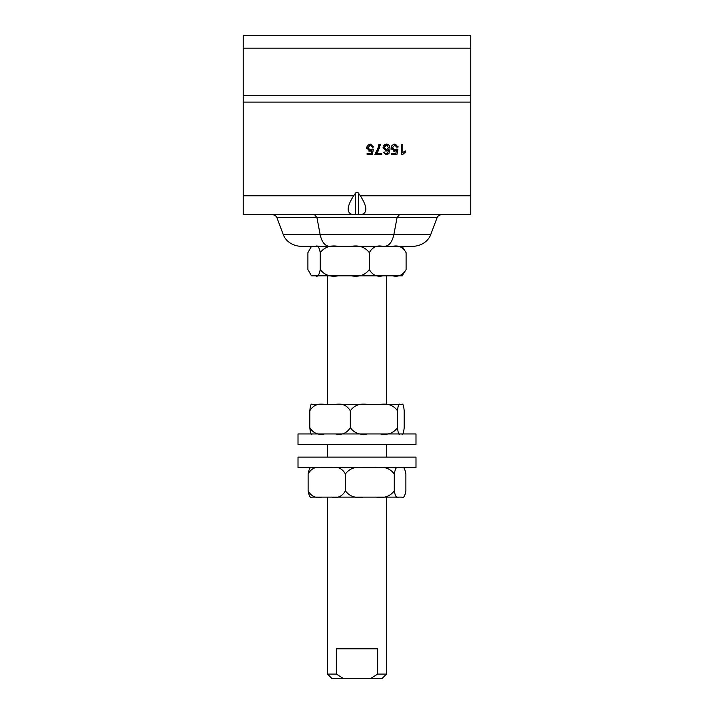 <?xml version="1.0" encoding="UTF-8"?>
<svg xmlns="http://www.w3.org/2000/svg" width="714" height="714" viewBox="0 0 714 714"><rect width="100%" height="100%" fill="white"/><g stroke="black" fill="none" stroke-linecap="round" stroke-linejoin="round"><path stroke-width="1.07" d="M430.694 234.701L437.084 217.663L397.046 217.663L399.358 214.753L358.49 214.753L358.49 193.173L360.338 195.788C367.656 207.283 367.656 213.602 360.338 214.753L470.749 214.753L470.749 35.7L243.251 35.7L243.251 214.753L353.662 214.753C346.344 213.602 346.344 207.283 353.662 195.788L355.51 193.173L355.51 214.753L314.642 214.753L316.954 217.663L320.158 234.701L283.306 234.701L276.916 217.663L397.046 217.663L393.842 234.701L320.158 234.701C321.8 242.028 324.879 245.902 329.404 246.348L412.183 246.348A19.456 16.85 180 0 0 430.694 234.701L393.842 234.701C392.2 242.028 389.121 245.902 384.596 246.348M384.4 147.593L386.444 149.94L388.541 147.664L386.399 145.138L384.4 147.593M283.306 234.701A19.456 16.85 -0 0 0 301.817 246.348L329.404 246.348M272.293 214.753A4.864 4.213 180 0 1 276.916 217.663M437.084 217.663A4.864 4.213 180 0 1 441.707 214.753M358.49 193.173A2.981 2.106 -90 0 0 355.51 193.173M367.121 153.412L371.325 153.412L371.896 150.583L369.906 151.243L366.63 147.834L367.46 145.353L370.227 144.076L373.609 147.013L372.253 147.129L370.227 145.138L367.996 147.709L370.245 150.101L372.164 149.074L373.377 149.235L372.36 154.643L367.121 154.643L367.121 153.412M395.859 153.412L396.431 150.583L394.44 151.243L391.165 147.834L392.004 145.353L394.762 144.076L398.153 147.013L396.797 147.129L394.771 145.138L392.539 147.709L394.788 150.101L396.707 149.074L397.921 149.235L396.895 154.643L391.665 154.643L391.665 153.412L395.859 153.412M378.902 144.255L380.232 144.255L376.546 153.403L381.704 153.403L381.704 154.643L374.886 154.643L378.402 147.146L378.902 144.255M402.303 154.822L401.464 154.822L401.464 144.255L402.758 144.255L402.758 152.484L405.347 150.931L405.347 152.18L402.303 154.822M384.266 144.817L386.363 144.076C388.666 143.96 389.889 145.656 390.022 149.181L388.898 153.617L386.247 154.822L383.248 152.198L384.534 152.091L385.024 153.207L386.328 153.76L387.407 153.421L388.746 149.681L386.185 151.082L383.07 147.673L386.363 144.076L387.64 144.29M366.675 148.494L367.46 145.353L371.289 144.201M371.896 150.583L368.87 151.091M396.163 145.692L395.636 145.317M391.37 149.101L392.004 145.353L394.762 144.076L396.02 144.264M397.921 146.031L398.153 147.013M396.431 150.583L393.405 151.091M380.232 144.255L380.071 145.79M379.741 147.254L379.33 148.566M378.411 150.645L376.546 153.403M403.981 151.6L405.347 150.931M383.07 147.691L383.123 146.995M383.498 145.834L383.846 145.263M386.265 151.082L385.212 150.931M388.746 149.681L388.336 150.19M387.934 145.87L387.488 145.469M389.862 147.245L390.022 149.181L388.898 153.617L385.319 154.715M383.391 152.841L383.248 152.198M389.005 145.263L389.416 145.888M360.338 214.753L353.662 214.753M320.238 252.667C319.194 247.142 317.685 245.027 315.722 246.348L338.222 246.348C330.395 245.027 324.397 247.142 320.238 252.667L320.238 269.517C324.397 275.051 330.395 277.157 338.222 275.836L311.42 275.791L307.904 269.517L307.904 252.667L311.42 246.392L312.42 246.348L311.42 246.401M338.222 246.348L392.629 246.348C398.492 245.027 402.982 247.133 406.096 252.667L406.096 269.517L402.125 275.827M401.58 246.348L402.58 246.401M390.701 246.348L398.278 246.348M370.977 678.3L382.276 678.3L386.488 674.087L377.644 674.087L370.977 678.3L343.023 678.3L336.356 674.087L327.512 674.087L327.512 497.14L315.472 497.14M327.512 674.087L331.724 678.3L343.023 678.3M336.356 674.087L336.356 648.812L377.644 648.812L377.644 674.087M402.125 246.357L406.096 252.667M382.793 246.348C376.93 245.027 372.44 247.133 369.334 252.667L369.334 269.517C372.44 275.051 376.93 277.157 382.793 275.836L392.629 275.836C398.492 277.157 402.982 275.051 406.096 269.517M338.222 275.836L351.35 275.836C359.178 277.157 365.175 275.051 369.334 269.517M369.334 252.667C365.175 247.142 359.178 245.027 351.35 246.348M315.722 275.836C317.685 277.157 319.194 275.051 320.238 269.517M357 404.463L386.488 404.463L386.488 275.836L398.278 275.836M401.58 275.836L392.629 275.836M312.42 275.836L321.371 275.836M382.793 275.836L351.35 275.836M386.488 275.836L327.512 275.836L327.512 404.463L314.035 404.463M399.965 404.463C398.894 403.142 398.082 405.249 397.511 410.782C393.512 405.249 387.747 403.142 380.223 404.463L401.75 404.463C402.812 403.142 403.633 405.249 404.195 410.782L404.195 427.632C403.633 433.157 402.812 435.263 401.75 433.951M397.511 410.782L397.511 427.632C398.082 433.157 398.894 435.263 399.965 433.951M350.315 410.782C346.879 405.249 341.935 403.142 335.473 404.463L367.603 404.463C360.07 403.142 354.314 405.249 350.315 410.782L350.315 427.632C354.314 433.157 360.07 435.263 367.603 433.951M380.223 433.951C387.747 435.263 393.512 433.157 397.511 427.632M367.603 404.463L380.223 404.463M309.805 410.782C310.367 405.249 311.188 403.142 312.25 404.463L324.638 404.463C318.176 403.142 313.232 405.249 309.805 410.782L309.805 427.632C313.232 433.166 318.176 435.272 324.638 433.951M335.473 433.951C341.935 435.272 346.879 433.166 350.315 427.632M324.638 404.463L335.473 404.463M312.25 433.951C311.188 435.272 310.367 433.166 309.805 427.632M392.227 497.14L401.634 497.14C403.481 498.461 404.9 496.355 405.882 490.821L405.882 473.971C404.9 468.438 403.481 466.331 401.634 467.652L401.759 467.652M308.118 490.821C311.277 496.355 315.829 498.461 321.773 497.14L312.366 497.14C310.519 498.461 309.1 496.355 308.118 490.821L308.118 473.971C309.1 468.446 310.519 466.34 312.366 467.652M345.397 490.821C349.539 496.355 355.501 498.461 363.301 497.14L331.742 497.14C337.686 498.461 342.238 496.355 345.397 490.821L345.397 473.971C342.238 468.446 337.686 466.34 331.742 467.652M321.773 467.652C315.829 466.34 311.277 468.446 308.118 473.971M331.742 497.14L321.773 497.14M394.28 490.821C395.261 496.355 396.681 498.461 398.528 497.14L376.367 497.14C384.168 498.461 390.139 496.355 394.28 490.821L394.28 473.971C390.139 468.438 384.168 466.331 376.367 467.652M363.301 467.652C355.501 466.331 349.539 468.438 345.397 473.971M376.367 497.14L363.301 497.14M398.528 467.652C396.681 466.331 395.261 468.438 394.28 473.971M401.759 497.14L398.528 497.14M415.985 467.652L298.015 467.652L298.015 457.121L415.985 457.121L415.985 467.652M415.985 444.483L298.015 444.483L298.015 433.951L415.985 433.951L415.985 444.483M323.299 246.348L357 246.348M470.749 95.631L243.251 95.631M243.251 48.177L470.749 48.177M243.251 102.111L470.749 102.111M470.749 195.788L360.338 195.788M353.662 195.788L243.251 195.788M386.488 457.121L386.488 444.483M327.512 457.121L327.512 444.483M402.58 275.782L401.759 275.836M311.42 275.782L312.241 275.836M386.488 674.087L386.488 497.14"/></g></svg>
